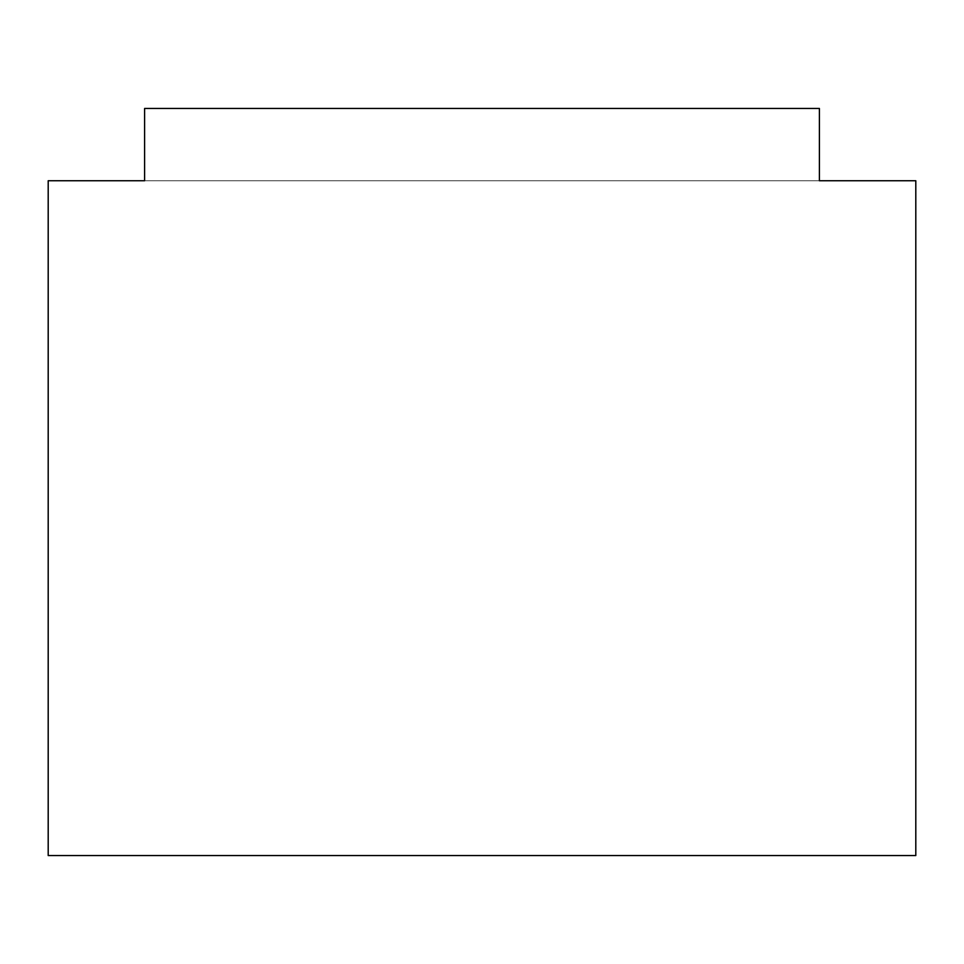 <?xml version="1.0" encoding="UTF-8"?>
<svg xmlns="http://www.w3.org/2000/svg" width="964" height="964" viewBox="0 0 964 964"><rect width="100%" height="100%" fill="white"/><g stroke="black" fill="none" stroke-linecap="round" stroke-linejoin="round"><path stroke-width="0.72" stroke-dasharray="4.82 3.62" d="M144.6 180.75L819.4 180.75L144.6 180.75L144.6 108.45L819.4 108.45L144.6 108.45L819.4 108.45L819.4 180.75L915.8 180.75L915.8 855.55L48.2 855.55L48.2 180.75L144.6 180.75L144.6 108.45L144.6 180.75M819.4 180.75L819.4 108.45L819.4 180.75"/><path stroke-width="1.45" d="M144.6 180.75L48.2 180.75L48.2 855.55L915.8 855.55L915.8 180.75L819.4 180.75L819.4 108.45L144.6 108.45L144.6 180.75"/></g></svg>

